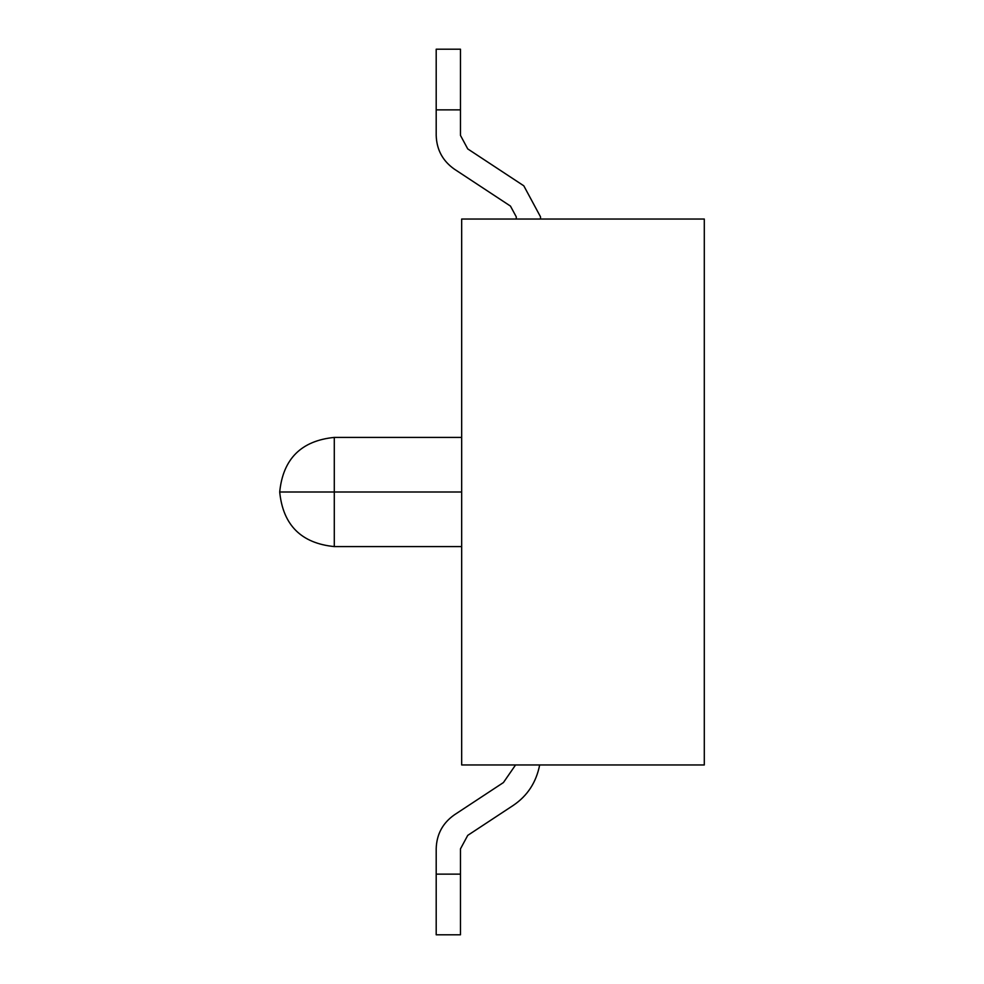<?xml version="1.0" encoding="UTF-8"?>
<svg xmlns="http://www.w3.org/2000/svg" width="984" height="984" viewBox="0 0 984 984"><rect width="100%" height="100%" fill="white"/><g stroke="black" fill="none" stroke-linecap="round" stroke-linejoin="round"><path stroke-width="1.48" d="M461.668 219.038L704.298 219.038L461.668 219.038L461.668 764.962L461.668 219.038M461.668 764.962L704.298 764.962L704.298 219.038L704.298 764.962L461.668 764.962M461.668 492L334.289 492L334.289 546.587L334.289 492L461.668 492M334.289 437.413L334.289 492L279.702 492L334.289 492L334.289 437.413C301.215 440.721 283.011 458.925 279.702 492C283.011 525.075 301.215 543.279 334.289 546.587C301.215 543.279 283.011 525.075 279.702 492C283.011 458.925 301.215 440.721 334.289 437.413L461.668 437.413M516.268 219.038L516.268 216.849L516.268 219.038M454.387 169.174C442.702 160.945 436.625 149.691 436.195 135.398L436.195 109.864L460.463 109.864L460.463 49.2L460.463 135.398L467.744 148.916L523.808 185.816L540.524 216.849L540.524 219.038L540.524 216.849L523.808 185.816L467.744 148.916L460.463 135.398L460.463 109.864L436.195 109.864L436.195 135.398C436.638 149.691 442.702 160.958 454.399 169.174L510.462 206.087L516.268 216.849L510.462 206.087L454.399 169.174M436.195 109.864L436.195 49.2L436.195 109.864M460.463 49.2L436.195 49.2L460.463 49.2M503.427 782.551L515.567 764.962L503.427 782.551L454.399 814.826L503.427 782.551M539.663 764.962C536.268 782.329 527.449 795.822 513.217 805.429L467.744 835.367L460.463 848.885L460.463 934.8L460.463 874.136L436.195 874.136L436.195 848.602C436.638 834.309 442.702 823.042 454.399 814.826C442.702 823.042 436.638 834.309 436.195 848.602L436.195 934.8L436.195 874.136L460.463 874.136L460.463 848.885L467.744 835.367L513.217 805.429C527.449 795.822 536.268 782.329 539.663 764.962M436.195 934.8L460.463 934.8L436.195 934.8M461.668 546.587L334.289 546.587"/></g></svg>
